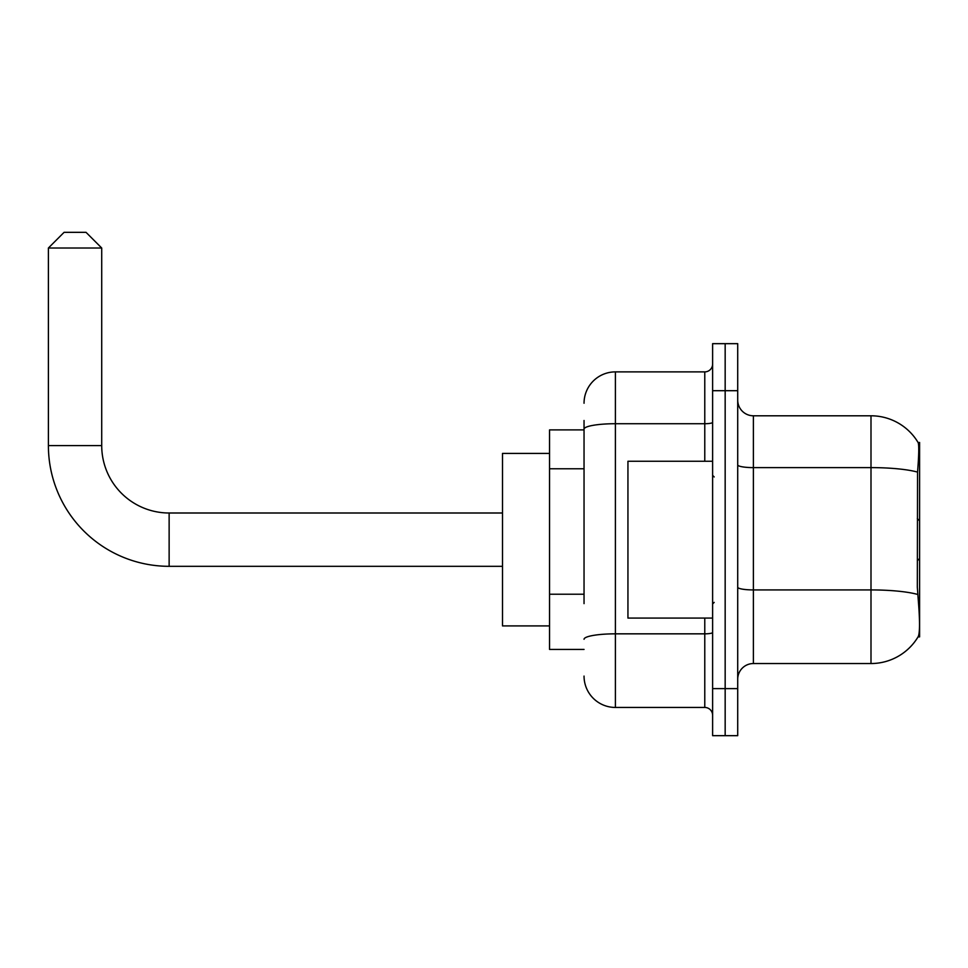 <?xml version="1.0" encoding="UTF-8"?>
<svg xmlns="http://www.w3.org/2000/svg" width="968" height="968" viewBox="0 0 968 968"><rect width="100%" height="100%" fill="white"/><g stroke="black" fill="none" stroke-linecap="round" stroke-linejoin="round"><path stroke-width="1.45" d="M919.6 558.488L919.6 442.449L918.172 442.642A54.886 54.886 0 0 0 870.994 415.792L753.382 415.792A15.682 15.682 0 0 1 737.713 400.111A15.682 15.682 0 0 0 753.382 415.792L753.382 663.54A15.682 15.682 0 0 0 737.713 679.221A15.682 15.682 0 0 1 753.382 663.54L870.994 663.54A54.886 54.886 0 0 0 918.063 636.884L919.6 636.884L919.6 558.488L917.325 560.75M584.043 459.364L584.043 420.499L584.043 429.901L549.546 429.901L549.546 649.431L584.043 649.431M918.063 636.884L918.33 636.412C919.915 632.322 919.915 620.464 918.33 600.813L917.325 587.189L917.555 472.106C918.91 455.057 919.116 445.232 918.172 442.642A54.886 54.886 0 0 0 870.994 415.792L870.994 467.617L753.382 467.617A15.682 2.723 -0 0 1 737.713 464.894M918.33 636.412A54.886 54.886 0 0 1 870.994 663.54L870.994 467.617A54.886 9.535 180 0 1 917.555 472.106M725.165 688.623L725.165 735.668L737.713 735.668L737.713 688.623L725.165 688.623L725.165 735.668L712.617 735.668L712.617 688.623L725.165 688.623L725.165 390.697L725.165 688.623M712.617 688.623L712.617 343.664L725.165 343.664L725.165 390.697L725.165 343.664L737.713 343.664L737.713 688.623M584.043 603.621L584.043 420.499M584.043 403.245A31.363 31.363 0 0 1 615.406 371.881L615.406 707.451L704.777 707.451L704.777 618.068M615.406 371.881L704.777 371.881A7.841 7.841 0 0 0 712.617 364.041M712.617 715.279A7.841 7.841 0 0 0 704.777 707.451M615.406 707.451A31.363 31.363 0 0 1 584.043 676.087M712.617 461.264L627.942 461.264L627.942 618.068L712.617 618.068M502.501 566.316L169.134 566.316A120.734 120.734 0 0 1 48.4 445.582L48.4 248.014L64.082 232.332L86.031 232.332L101.713 248.014L48.4 248.014M169.134 566.316L169.134 513.004A67.421 67.421 0 0 1 101.713 445.582L101.713 248.014M549.546 453.423L502.501 453.423L502.501 625.909L549.546 625.909M584.043 468.778L549.546 468.778M584.043 594.219L549.546 594.219M918.196 463.49L919.6 463.49M917.725 594.461A54.886 9.535 180 0 0 870.994 589.923L753.382 589.923A15.682 2.723 0 0 1 737.713 587.201M737.713 390.697L712.617 390.697M712.617 632.467A7.841 1.367 0 0 1 704.777 633.834L615.406 633.834A31.363 5.445 180 0 0 584.043 639.279M584.043 429.163A31.363 5.445 180 0 1 615.406 423.718L704.777 423.718L704.777 371.881M704.777 461.264L704.777 423.718A7.841 1.367 0 0 0 712.617 422.351M48.4 445.582L101.713 445.582M714.19 476.946L712.617 475.373M714.19 602.386L712.617 603.959M919.6 520.844L917.325 518.582M502.501 513.004L169.134 513.004"/></g></svg>
